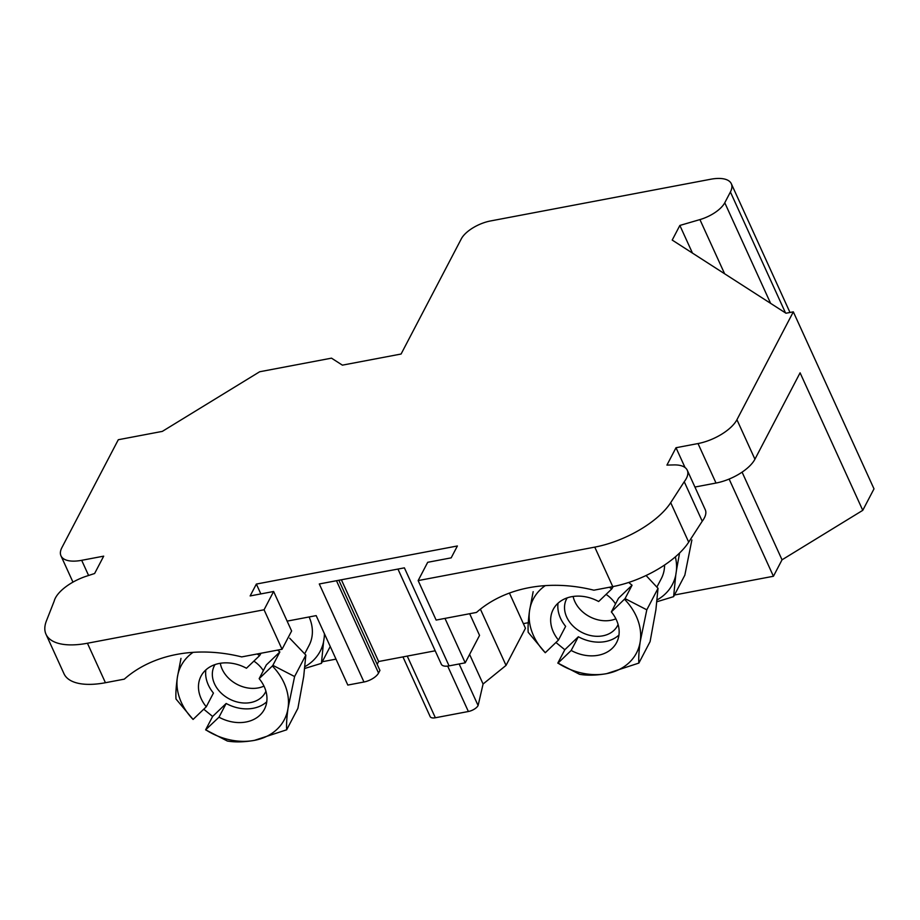 <?xml version="1.0" encoding="UTF-8"?>
<svg xmlns="http://www.w3.org/2000/svg" width="920" height="920" viewBox="0 0 920 920"><rect width="100%" height="100%" fill="white"/><g stroke="black" fill="none" stroke-linecap="round" stroke-linejoin="round"><path stroke-width="1.38" d="M469.602 654.431L483.08 684.008L506.034 665.401L525.458 628.245L509.427 593.067M118.3 439.725L61.904 547.596A33.269 14.536 -24.5 0 0 60.973 555.829A33.269 14.536 -24.5 0 0 81.684 560.314L103.695 556.151L94.622 573.505L86.411 576.196A33.269 14.536 -24.5 0 0 54.2 601.082L46.402 620.931A66.55 29.072 -24.5 0 0 46 634.259A66.55 29.072 -24.5 0 0 87.434 643.241L264.063 609.776L273.619 591.491L250.136 595.942L256.358 584.062L457.389 545.974L451.179 557.853L427.697 562.304L418.14 580.589L594.769 547.124A66.55 29.072 -24.5 0 0 670.703 502.665L684.238 481.723A33.269 14.536 -24.5 0 0 687.263 470.223A33.269 14.536 -24.5 0 0 673.819 464.922L666.931 465.094L676.005 447.729L698.015 443.555A33.269 14.536 -24.5 0 0 736.931 419.716L793.327 311.846L785.979 313.225L672.209 240.074L679.857 225.446L699.924 219.592A24.955 10.902 -24.5 0 0 724.776 202.756L730.399 191.992A33.269 14.536 -24.5 0 0 731.331 183.747A33.269 14.536 -24.5 0 0 710.608 179.262L490.498 220.961A24.955 10.902 -24.5 0 0 461.311 238.843L401.085 354.027L342.389 365.148L331.499 358.156L259.658 371.76L162.322 431.388L118.3 439.725M338.847 580.267L379.937 670.415L378.546 673.06A12.477 5.451 155.5 0 1 363.964 682.007L347.817 685.067L316.169 615.618L287.12 621.126M341.389 579.784L378.637 661.514L377.166 664.332M435.194 650.796L378.637 661.514M469.671 613.72L479.55 635.398L465.209 662.825L449.075 665.884A12.477 5.451 155.5 0 1 441.301 664.194L397.946 569.066M363.964 682.007L319.286 583.97L404.397 567.847L449.075 665.884M483.08 684.008L478.101 705.548A8.315 3.634 155.5 0 1 468.372 711.505L435.355 717.761A8.315 3.634 155.5 0 1 430.18 716.634L402.96 656.914M694.933 487.036L716.013 483.046A33.269 14.536 155.5 0 0 754.929 459.206L800.089 372.818L862.764 510.335L874 488.853L793.327 311.846M692.461 253.092L679.857 225.446M506.034 665.401L480.401 609.155M478.101 705.548L459.149 663.975M465.209 662.825L444.969 618.401M687.263 470.223L705.26 509.714A33.269 14.536 155.5 0 1 702.236 521.214L688.7 542.144A66.55 29.072 155.5 0 1 612.766 586.615L593.883 590.192A141.392 110.917 27.6 0 0 476.491 612.432L436.137 620.068L418.14 580.589M702.236 521.214L684.238 481.723M685.032 467.521L676.005 447.729M862.764 510.335L782.034 559.808L773.432 576.265L674.463 595.01M742.083 472.144L782.034 559.808M729.123 479.055L773.432 576.265M264.063 609.776L282.049 649.267L241.695 656.903A141.392 110.917 27.6 0 0 124.303 679.144L105.432 682.72A66.55 29.072 155.5 0 1 63.997 673.75L46 634.259M282.049 649.267L291.617 630.982L273.619 591.491M260.843 593.918L256.358 584.062M335.995 659.134L322.264 661.733M528.264 622.713L523.353 623.633M615.882 618.815A28.773 22.563 27.6 0 1 573.125 596.459M611.351 611.926L618.516 598.219L632.051 585.223L625.059 598.621L611.351 611.926A35.765 28.06 27.6 0 1 616.595 642.562A35.765 28.06 27.6 0 1 571.182 650.463L557.991 663.124A58.224 45.666 27.6 0 0 606.625 673.647C596.332 675.418 587.316 675.636 579.566 674.314L557.991 663.124M624.542 599.276A58.224 45.666 27.6 0 1 640.251 641.401A58.224 45.666 27.6 0 1 606.625 673.647L638.871 663.078C638.491 657.834 638.952 650.612 640.251 641.401L646.806 609.81L625.059 598.621M618.953 635.064A35.765 28.06 27.6 0 1 578.346 636.755L571.182 650.463M618.102 624.496A28.773 22.563 27.6 0 1 617.573 625.611A28.773 22.563 27.6 0 1 581.624 632.281A28.773 22.563 27.6 0 1 566.582 598.955A28.773 22.563 27.6 0 1 567.191 597.873M606.073 594.389A28.773 22.563 27.6 0 1 615.526 603.945M558.026 603.209A35.765 28.06 27.6 0 0 565.639 626.347L558.463 640.067A35.765 28.06 27.6 0 1 553.219 609.419A35.765 28.06 27.6 0 1 598.644 601.519L611.823 588.869A58.224 45.666 27.6 0 0 609.235 587.282M533.163 591.663L529.563 610.592C528.275 619.804 527.816 627.037 528.183 632.281L545.272 652.717A58.224 45.666 27.6 0 1 529.563 610.592A58.224 45.666 27.6 0 1 545.284 585.626M545.272 652.717L558.463 640.067M578.346 636.755L564.811 649.738L557.808 663.124M564.811 649.738L555.944 642.482M632.051 585.223L628.682 582.463M613.226 586.523L611.823 588.869M646.806 609.81L658.03 588.34L655.891 609.799L650.095 641.619L638.871 663.078M658.03 588.34L646.058 575.506M656.891 587.04L661.296 578.634A45.747 35.88 -152.4 0 0 664.573 565.029M675.36 556.865A58.293 45.736 27.6 0 1 676.442 570.492L675.751 575.184A58.293 45.736 27.6 0 1 657.098 599.932M675.751 575.184L673.612 596.643L656.903 601.76M679.569 553.023L676.442 570.492M691.886 539.959L684.836 575.172L673.612 596.643M265.914 691.219A28.773 22.563 27.6 0 1 265.385 692.334A28.773 22.563 27.6 0 1 229.425 699.005A28.773 22.563 27.6 0 1 214.394 665.678A28.773 22.563 27.6 0 1 215.004 664.596M253.885 661.112A28.773 22.563 27.6 0 1 263.339 670.657M263.971 686.113A28.773 22.563 27.6 0 1 220.305 663.274M205.838 669.932A35.765 28.06 27.6 0 0 213.44 693.07L206.275 706.779A35.765 28.06 27.6 0 1 201.02 676.143A35.765 28.06 27.6 0 1 246.445 668.242L259.635 655.592L261.038 653.246M266.765 701.787A35.765 28.06 27.6 0 1 226.159 703.478L218.983 717.186A35.765 28.06 27.6 0 0 264.408 709.285A35.765 28.06 27.6 0 0 259.164 678.649L266.328 664.93L279.864 651.946L277.61 650.106M324.403 633.684A58.293 45.736 27.6 0 1 324.254 637.215L323.553 641.895A58.293 45.736 27.6 0 1 304.911 666.655M323.553 641.895L321.425 663.355L304.716 668.472M286.672 729.801C286.304 724.557 286.764 717.324 288.052 708.112A58.224 45.666 27.6 0 1 254.437 740.37L286.672 729.801L297.907 708.331L303.703 676.522L305.842 655.063L289.708 638.227M226.159 703.478L212.623 716.461L203.757 709.205M304.704 653.763L309.108 645.345A45.747 35.88 -152.4 0 0 309.12 616.952M180.975 658.386L177.376 677.315C176.088 686.527 175.628 693.749 175.996 699.005L193.085 719.44A58.224 45.666 27.6 0 1 177.376 677.315A58.224 45.666 27.6 0 1 193.085 652.349M279.864 651.946L272.861 665.332L294.607 676.533L288.052 708.112A58.224 45.666 27.6 0 0 272.354 665.988L259.164 678.649M272.861 665.332L272.354 665.988M330.234 646.495L321.425 663.355M205.792 729.836A58.224 45.666 27.6 0 0 254.437 740.37C244.145 742.141 235.117 742.359 227.367 741.037L205.62 729.847L218.983 717.186M305.842 655.063L294.607 676.533M212.623 716.461L205.62 729.847M257.048 654.005A58.224 45.666 27.6 0 1 259.635 655.592M193.085 719.44L206.275 706.779M336.467 580.716L378.546 673.06M468.372 711.505L447.672 666.091M435.355 717.761L407.249 656.098M724.615 273.769L699.924 219.592M770.615 303.347L724.776 202.756M785.519 312.926L730.399 191.992M612.766 586.615L594.769 547.124M688.7 542.144L670.703 502.665M716.013 483.046L698.015 443.555M754.929 459.206L736.931 419.716M88.596 575.483L81.684 560.314M105.432 682.72L87.434 643.241M789.981 312.466L731.331 183.747M72.968 582.141L60.973 555.829"/></g></svg>
